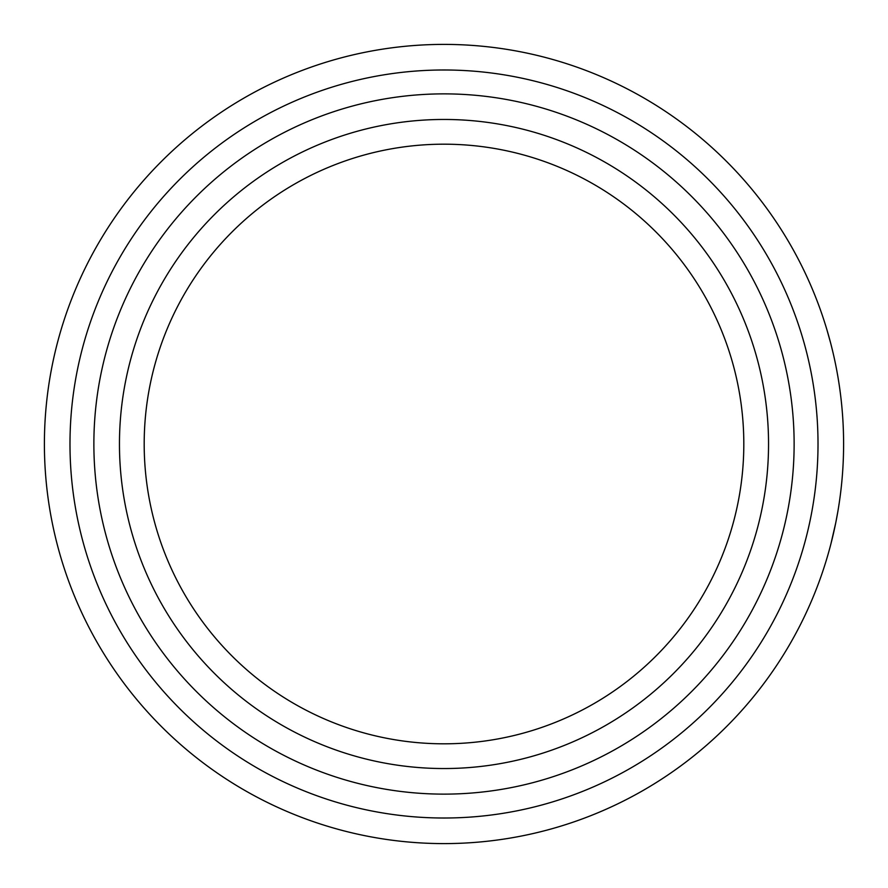 <?xml version="1.0" encoding="UTF-8"?>
<svg xmlns="http://www.w3.org/2000/svg" width="888" height="888" viewBox="0 0 888 888"><rect width="100%" height="100%" fill="white"/><g stroke="black" fill="none" stroke-linecap="round" stroke-linejoin="round"><path stroke-width="1.33" d="M44.4 444A399.6 399.6 0 0 0 444 843.6A399.6 399.6 0 0 0 843.6 444A399.6 399.6 0 0 1 444 843.6A399.6 399.6 0 0 1 44.4 444A399.6 399.6 0 0 1 444 44.4A399.6 399.6 0 0 1 843.6 444L843.6 442.89M144.189 444A299.811 299.811 0 0 0 444 743.811A299.811 299.811 0 0 0 743.811 444A299.811 299.811 0 0 0 444 144.189A299.811 299.811 0 0 0 144.189 444M768.542 444A324.542 324.542 0 0 0 444 119.458A324.542 324.542 0 0 0 119.458 444A324.542 324.542 0 0 0 444 768.542A324.542 324.542 0 0 0 768.542 444M832.744 351.504L832.211 349.295M840.303 392.751L839.97 390.265M828.748 336.075L828.093 333.766M827.982 333.389L827.35 331.213M827.316 331.102L827.072 330.258M830.657 343.112L826.883 329.637M826.895 329.67L826.395 328.016M840.514 394.45L840.314 392.829M830.336 341.891L829.947 340.415M833.144 353.191L831.479 346.331M843.589 441.747L843.589 441.136M842.057 479.087L842.279 476.501M835.153 525.729L835.83 522.388M835.786 522.644L837.906 511.244M832.766 536.408L833.444 533.544M830.957 543.7L835.73 522.921M834.554 528.538L835.719 522.988M834.887 360.994L834.631 359.818M834.62 359.751L834.287 358.253M834.52 528.715L835.197 525.507M794.127 444A350.127 350.127 0 0 1 444 794.127A350.127 350.127 0 0 1 93.873 444A350.127 350.127 0 0 1 444 93.873A350.127 350.127 0 0 1 794.127 444M818.015 444A374.014 374.014 0 0 0 444 69.986A374.014 374.014 0 0 0 69.986 444A374.014 374.014 0 0 0 444 818.015A374.014 374.014 0 0 0 818.015 444"/></g></svg>
